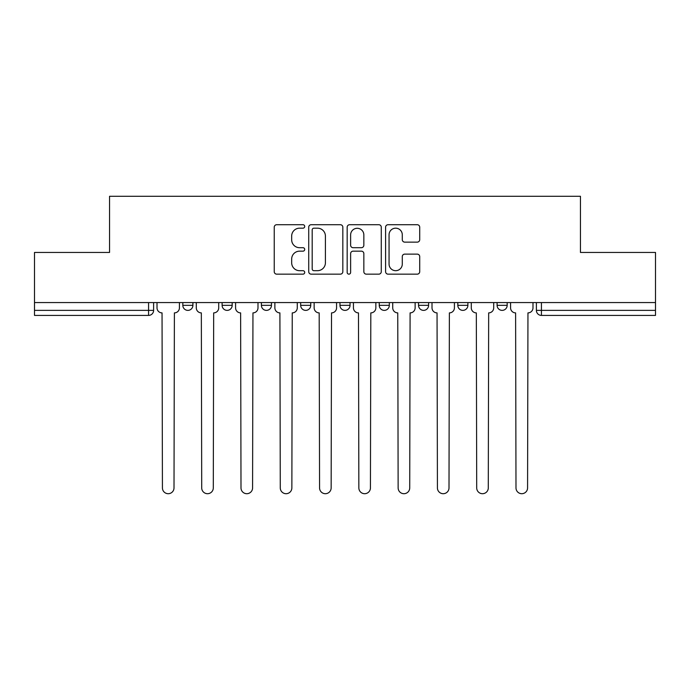 <?xml version="1.0" encoding="UTF-8"?>
<svg xmlns="http://www.w3.org/2000/svg" width="690" height="690" viewBox="0 0 690 690"><rect width="100%" height="100%" fill="white"/><g stroke="black" fill="none" stroke-linecap="round" stroke-linejoin="round"><path stroke-width="1.03" d="M304.713 226.441A1.734 1.734 0 0 0 302.979 224.716L276.716 224.716A2.475 2.475 0 0 0 274.24 227.183L274.24 271.679A2.475 2.475 0 0 0 276.716 274.154L302.979 274.154A1.734 1.734 0 0 0 304.713 272.421A1.734 1.734 0 0 0 302.979 270.687L299.581 270.687A7.909 7.909 0 0 1 291.672 262.778L291.672 259.069A7.909 7.909 0 0 1 299.581 251.16L302.979 251.16A1.734 1.734 0 0 0 304.713 249.435A1.734 1.734 0 0 0 302.979 247.701L299.581 247.701A7.909 7.909 0 0 1 291.672 239.792L291.672 236.084A7.909 7.909 0 0 1 299.581 228.174L302.979 228.174A1.734 1.734 0 0 0 304.713 226.441M497.102 302.565L497.102 305.334L507.176 305.334A5.037 5.037 0 0 1 502.139 310.371A5.037 5.037 0 0 1 497.102 305.334L497.102 302.565M418.537 302.565L418.537 305.334L428.602 305.334A5.037 5.037 0 0 1 423.565 310.371A5.037 5.037 0 0 1 418.537 305.334L418.537 302.565M379.25 302.565L379.25 305.334L389.324 305.334A5.037 5.037 0 0 1 384.287 310.371A5.037 5.037 0 0 1 379.25 305.334L379.25 302.565M300.676 305.334L300.676 302.565L300.676 305.334A5.037 5.037 0 0 0 305.713 310.371A5.037 5.037 0 0 1 300.676 305.334L310.75 305.334A5.037 5.037 0 0 1 305.713 310.371M222.111 305.334L222.111 302.565L222.111 305.334A5.037 5.037 0 0 0 227.148 310.371A5.037 5.037 0 0 1 222.111 305.334L232.185 305.334A5.037 5.037 0 0 1 227.148 310.371A5.037 5.037 0 0 0 232.185 305.334L232.185 302.565L232.185 305.334M417.243 242.138A2.475 2.475 0 0 0 419.71 239.672L419.71 227.183A2.475 2.475 0 0 0 417.243 224.716L388.073 224.716A2.475 2.475 0 0 0 385.598 227.183L385.598 271.679A2.475 2.475 0 0 0 388.073 274.154L417.243 274.154A2.475 2.475 0 0 0 419.71 271.679L419.71 256.602A2.475 2.475 0 0 0 417.243 254.127L404.754 254.127A2.475 2.475 0 0 0 402.287 256.602L402.287 264.08A6.615 6.615 0 0 1 395.672 270.687A6.615 6.615 0 0 1 389.057 264.08L389.057 234.79A6.615 6.615 0 0 1 395.672 228.174A6.615 6.615 0 0 1 402.287 234.79L402.287 239.672A2.475 2.475 0 0 0 404.754 242.138L417.243 242.138M34.5 302.565L34.5 252.454L109.546 252.454L109.546 196.296L580.454 196.296L580.454 252.454L655.5 252.454L655.5 302.565L34.5 302.565L34.5 310.371L153.611 310.371L153.611 302.565L153.611 310.371A5.037 5.037 0 0 1 148.574 315.408L34.5 315.408L34.5 310.371M342.835 227.183A2.475 2.475 0 0 0 340.368 224.716L311.199 224.716A2.475 2.475 0 0 0 308.723 227.183L308.723 271.679A2.475 2.475 0 0 0 311.199 274.154L340.368 274.154A2.475 2.475 0 0 0 342.835 271.679L342.835 227.183M349.632 224.716L378.801 224.716A2.475 2.475 0 0 1 381.277 227.183L381.277 271.679A2.475 2.475 0 0 1 378.801 274.154L366.321 274.154A2.475 2.475 0 0 1 363.846 271.679L363.846 253.635A2.475 2.475 0 0 0 361.379 251.16L353.099 251.16A2.475 2.475 0 0 0 350.623 253.635L350.623 272.421A1.734 1.734 0 0 1 348.89 274.154A1.734 1.734 0 0 1 347.165 272.421L347.165 227.183A2.475 2.475 0 0 1 349.632 224.716M536.389 302.565L536.389 310.371L655.5 310.371L655.5 315.408L541.426 315.408A5.037 5.037 0 0 1 536.389 310.371M655.5 302.565L655.5 310.371M507.176 302.565L507.176 305.334M467.889 302.565L467.889 305.334A5.037 5.037 0 0 1 462.852 310.371A5.037 5.037 0 0 1 457.815 305.334L467.889 305.334L467.889 302.565M457.815 302.565L457.815 305.334M428.602 305.334L428.602 302.565L428.602 305.334A5.037 5.037 0 0 1 423.565 310.371M389.324 305.334L389.324 302.565L389.324 305.334A5.037 5.037 0 0 1 384.287 310.371M350.037 302.565L350.037 305.334A5.037 5.037 0 0 1 345 310.371A5.037 5.037 0 0 1 339.963 305.334A5.037 5.037 0 0 0 345 310.371A5.037 5.037 0 0 0 350.037 305.334L350.037 302.565M339.963 302.565L339.963 305.334L350.037 305.334M310.75 302.565L310.75 305.334M271.463 302.565L271.463 305.334A5.037 5.037 0 0 1 266.435 310.371A5.037 5.037 0 0 1 261.398 305.334A5.037 5.037 0 0 0 266.435 310.371M261.398 302.565L261.398 305.334L271.463 305.334M192.898 302.565L192.898 305.334A5.037 5.037 0 0 1 187.861 310.371A5.037 5.037 0 0 1 182.824 305.334A5.037 5.037 0 0 0 187.861 310.371A5.037 5.037 0 0 0 192.898 305.334L192.898 302.565M182.824 302.565L182.824 305.334L192.898 305.334M148.574 302.565L148.574 315.408A5.037 5.037 0 0 0 153.611 310.371M313.916 228.174A1.734 1.734 0 0 0 312.19 229.908L312.19 268.962A1.734 1.734 0 0 0 313.916 270.687L317.504 270.687A7.909 7.909 0 0 0 325.413 262.778L325.413 236.084A7.909 7.909 0 0 0 317.504 228.174L313.916 228.174M363.846 234.911A6.615 6.615 0 0 0 357.239 228.295A6.615 6.615 0 0 0 350.623 234.911L350.623 245.235A2.475 2.475 0 0 0 353.099 247.701L361.379 247.701A2.475 2.475 0 0 0 363.846 245.235L363.846 234.911M157.01 302.565L157.01 307.852A5.037 5.037 0 0 0 162.047 312.889L162.426 487.908A5.796 5.796 0 0 0 168.222 493.704A5.796 5.796 0 0 0 174.009 487.908L174.389 312.889A5.037 5.037 0 0 0 179.426 307.852L179.426 302.565M196.296 302.565L196.296 307.852A5.037 5.037 0 0 0 201.333 312.889L201.713 487.908A5.796 5.796 0 0 0 207.5 493.704A5.796 5.796 0 0 0 213.296 487.908L213.676 312.889A5.037 5.037 0 0 0 218.713 307.852L218.713 302.565M235.583 302.565L235.583 307.852A5.037 5.037 0 0 0 240.62 312.889L241 487.908A5.796 5.796 0 0 0 246.787 493.704A5.796 5.796 0 0 0 252.583 487.908L252.954 312.889A5.037 5.037 0 0 0 257.991 307.852L257.991 302.565M274.87 302.565L274.87 307.852A5.037 5.037 0 0 0 279.907 312.889L280.278 487.908A5.796 5.796 0 0 0 286.074 493.704A5.796 5.796 0 0 0 291.861 487.908L292.241 312.889A5.037 5.037 0 0 0 297.278 307.852L297.278 302.565M314.148 302.565L314.148 307.852A5.037 5.037 0 0 0 319.185 312.889L319.565 487.908A5.796 5.796 0 0 0 325.361 493.704A5.796 5.796 0 0 0 331.148 487.908L331.528 312.889A5.037 5.037 0 0 0 336.565 307.852L336.565 302.565M353.435 302.565L353.435 307.852A5.037 5.037 0 0 0 358.472 312.889L358.852 487.908A5.796 5.796 0 0 0 364.639 493.704A5.796 5.796 0 0 0 370.435 487.908L370.815 312.889A5.037 5.037 0 0 0 375.852 307.852L375.852 302.565M392.722 302.565L392.722 307.852A5.037 5.037 0 0 0 397.759 312.889L398.139 487.908A5.796 5.796 0 0 0 403.926 493.704A5.796 5.796 0 0 0 409.722 487.908L410.093 312.889A5.037 5.037 0 0 0 415.13 307.852L415.13 302.565M432.009 302.565L432.009 307.852A5.037 5.037 0 0 0 437.046 312.889L437.417 487.908A5.796 5.796 0 0 0 443.213 493.704A5.796 5.796 0 0 0 449 487.908L449.38 312.889A5.037 5.037 0 0 0 454.417 307.852L454.417 302.565M471.287 302.565L471.287 307.852A5.037 5.037 0 0 0 476.324 312.889L476.704 487.908A5.796 5.796 0 0 0 482.5 493.704A5.796 5.796 0 0 0 488.287 487.908L488.667 312.889A5.037 5.037 0 0 0 493.704 307.852L493.704 302.565M510.574 302.565L510.574 307.852A5.037 5.037 0 0 0 515.611 312.889L515.991 487.908A5.796 5.796 0 0 0 521.778 493.704A5.796 5.796 0 0 0 527.574 487.908L527.954 312.889A5.037 5.037 0 0 0 532.991 307.852L532.991 302.565M541.426 302.565L541.426 315.408"/></g></svg>
